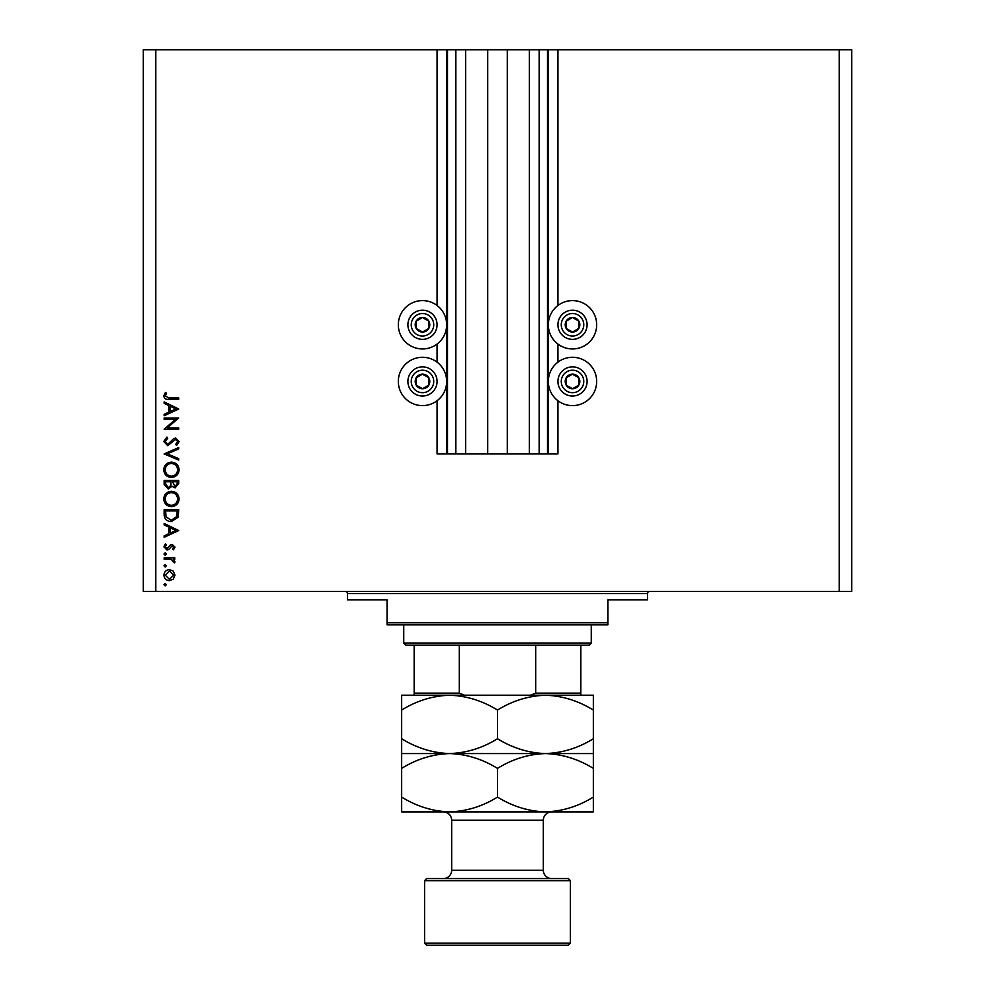<?xml version="1.0" encoding="UTF-8"?>
<svg xmlns="http://www.w3.org/2000/svg" width="995" height="995" viewBox="0 0 995 995"><rect width="100%" height="100%" fill="white"/><g stroke="black" fill="none" stroke-linecap="round" stroke-linejoin="round"><path stroke-width="1.49" d="M465.623 49.75L465.623 453.956L487.712 453.956L487.712 49.75L437.079 49.75L437.079 305.502M437.079 344.046L437.079 362.18M437.079 400.724L437.079 453.956L447.501 453.956L447.501 49.75M455.834 49.75L455.834 453.956L447.501 453.956M465.623 453.956L455.834 453.956M487.712 453.956L507.288 453.956L507.288 49.75L487.712 49.75M539.166 49.75L539.166 453.956L547.499 453.956L547.499 49.75L529.377 49.75L529.377 453.956L507.288 453.956M529.377 49.75L507.288 49.75M539.166 453.956L529.377 453.956M547.499 49.75L548.332 49.75L548.332 453.956L547.499 453.956M557.921 400.724L557.921 453.956L548.332 453.956M839.195 49.75L839.195 591.465L851.695 591.465L851.695 49.75L557.921 49.75L557.921 305.502M557.921 344.046L557.921 362.18M557.921 49.75L548.332 49.75M572.511 300.602A24.166 24.166 0 0 0 548.332 324.78A24.166 24.166 0 0 0 572.511 348.946A24.166 24.166 0 0 0 596.677 324.78A24.166 24.166 0 0 0 572.511 300.602M572.511 357.28A24.166 24.166 0 0 1 596.677 381.446A24.166 24.166 0 0 1 572.511 405.612A24.166 24.166 0 0 1 548.332 381.446A24.166 24.166 0 0 1 572.511 357.28M422.489 348.946A24.166 24.166 0 0 1 398.323 324.78A24.166 24.166 0 0 1 422.489 300.602A24.166 24.166 0 0 1 446.668 324.78A24.166 24.166 0 0 1 422.489 348.946M422.489 405.612A24.166 24.166 0 0 0 446.668 381.446A24.166 24.166 0 0 0 422.489 357.28A24.166 24.166 0 0 0 398.323 381.446A24.166 24.166 0 0 0 422.489 405.612M175.593 419.305L164.138 419.305L164.138 417.999L178.714 417.999L167.247 427.912L178.714 427.912L178.714 429.218L164.138 429.218L175.593 419.305M167.707 445.673L163.765 441.506L166.949 437.066L167.682 438.31L165.257 441.506L167.732 444.367L173.466 438.82L175.692 438.011L179.1 441.606L176.625 445.486L175.729 444.305L177.595 441.457L175.754 439.317L167.707 445.673M164.138 453.907L178.714 447.539L178.714 448.944L167.222 453.807L178.714 458.67L178.714 460.076L164.138 453.907M163.765 469.814C164.163 465.138 166.7 462.575 171.364 462.128C176.04 462.526 178.627 465.051 179.1 469.702C178.714 474.453 176.165 477.028 171.439 477.463C166.75 477.04 164.187 474.503 163.765 469.814M163.765 498.992C164.163 494.304 166.7 491.741 171.364 491.294C176.04 491.692 178.627 494.216 179.1 498.868C178.714 503.619 176.165 506.206 171.439 506.629C166.75 506.219 164.187 503.669 163.765 498.992M164.138 523.457L178.714 530.559L164.138 537.3L164.138 535.87L168.814 533.718L168.814 527.101L164.138 524.887L164.138 523.457M163.951 584.699L165.17 583.48L166.376 584.699L165.17 585.906L163.951 584.699M839.195 591.465L143.305 591.465L143.305 49.75L155.805 49.75L155.805 591.465M437.079 49.75L155.805 49.75M169.436 569.637L173.217 571.105L174.983 575.16L173.23 579.214L169.436 580.67C166.066 580.371 164.237 578.53 163.951 575.16C164.225 571.789 166.053 569.948 169.436 569.637M163.951 565.807L165.17 564.6L166.376 565.807L165.17 567.026L163.951 565.807M164.138 559.178L164.138 557.859L174.797 557.859L174.797 559.178L173.23 559.178L174.983 561.777L174.61 562.909L173.478 562.187L171.376 559.401L164.138 559.178M163.951 554.028L165.17 552.81L166.376 554.028L165.17 555.247L163.951 554.028M172.185 544.402L174.983 547.088L173.466 549.825L172.545 548.929L173.677 547.088L172.234 545.708L168.677 549.514L167.023 550.011L163.951 546.889L165.394 543.842L166.376 544.713L165.257 546.815L166.973 548.705L170.543 544.887L172.185 544.402M171.239 521.591C166.551 521.318 164.175 518.83 164.138 514.141L164.138 509.627L178.714 509.627L178.192 517.189L171.239 521.591M164.138 484.391L164.138 480.448L178.714 480.448L178.714 483.296L175.108 487.936L171.998 486.244L168.279 489.055L164.138 484.391M164.138 401.918L178.714 409.02L164.138 415.761L164.138 414.33L168.814 412.179L168.814 405.562L164.138 403.348L164.138 401.918M165.257 395.973L169.013 397.988L178.714 397.988L178.714 399.306L168.876 399.306C165.954 399.704 164.25 398.572 163.765 395.898L165.444 392.378L166.563 393.149L165.257 395.973M169.424 579.364L173.677 575.16L169.424 570.956L165.257 575.16L169.424 579.364M170.307 533.021L175.879 530.459L170.307 527.81L170.307 533.021M177.222 510.933L165.63 510.933L166.003 516.778L171.252 520.285L176.811 516.442L177.222 510.933M171.439 505.323C175.232 504.925 177.297 502.786 177.595 498.93C177.259 495.087 175.182 492.985 171.364 492.612C167.595 493.01 165.556 495.112 165.257 498.93C165.543 502.811 167.595 504.938 171.439 505.323M177.222 483.533L177.222 481.767L172.545 481.767L175.083 486.617L177.222 483.533M171.053 482.625L171.053 481.767L165.63 481.767L165.63 483.62L168.279 487.749L170.879 485.361L171.053 482.625M171.439 476.157C175.232 475.747 177.297 473.62 177.595 469.764C177.259 465.921 175.182 463.819 171.364 463.434C167.595 463.832 165.556 465.946 165.257 469.764C165.543 473.645 167.595 475.772 171.439 476.157M170.307 411.482L175.879 408.92L170.307 406.271L170.307 411.482M418.932 331.136A7.288 7.288 0 0 0 428.758 321.049A7.288 7.288 0 0 0 416.134 321.211A7.288 7.288 0 0 0 418.932 331.136M419.405 330.29L422.589 332.069L428.857 328.338L428.758 321.049L422.402 317.48L416.134 321.211L416.221 328.499L419.405 330.29M429.616 312.057A14.589 14.589 0 0 1 435.213 331.907A14.589 14.589 0 0 1 415.363 337.504A14.589 14.589 0 0 1 409.766 317.641A14.589 14.589 0 0 1 429.616 312.057A14.589 14.589 0 0 0 409.766 317.641A14.589 14.589 0 0 0 415.363 337.504M416.221 328.499L422.589 332.069L428.857 328.338L428.758 321.049L422.402 317.48L416.134 321.211M568.941 331.136A7.288 7.288 0 0 0 578.779 321.049A7.288 7.288 0 0 0 566.143 321.211A7.288 7.288 0 0 0 568.941 331.136M569.426 330.29L572.598 332.069L578.866 328.338L578.779 321.049L572.411 317.48L566.143 321.211L566.242 328.499L569.426 330.29M579.637 312.057A14.589 14.589 0 0 1 585.234 331.907A14.589 14.589 0 0 1 565.384 337.504A14.589 14.589 0 0 1 559.787 317.641A14.589 14.589 0 0 1 579.637 312.057A14.589 14.589 0 0 0 559.787 317.641A14.589 14.589 0 0 0 565.384 337.504M566.242 328.499L572.598 332.069L578.866 328.338L578.779 321.049L572.411 317.48L566.143 321.211M568.941 387.814A7.288 7.288 0 0 0 578.779 377.714A7.288 7.288 0 0 0 566.143 377.889A7.288 7.288 0 0 0 568.941 387.814M569.426 386.955L572.598 388.734L578.866 385.015L578.779 377.714L572.411 374.157L566.143 377.889L566.242 385.177L569.426 386.955M579.637 368.722A14.589 14.589 0 0 1 585.234 388.572A14.589 14.589 0 0 1 565.384 394.169A14.589 14.589 0 0 1 559.787 374.319A14.589 14.589 0 0 1 579.637 368.722A14.589 14.589 0 0 0 559.787 374.319A14.589 14.589 0 0 0 565.384 394.169M572.598 388.734L578.866 385.015L578.779 377.714L572.411 374.157L566.143 377.889L566.242 385.177L572.598 388.734M418.932 387.814A7.288 7.288 0 0 0 428.758 377.714A7.288 7.288 0 0 0 416.134 377.889A7.288 7.288 0 0 0 418.932 387.814M419.405 386.955L422.589 388.734L428.857 385.015L428.758 377.714L422.402 374.157L416.134 377.889L416.221 385.177L419.405 386.955M429.616 368.722A14.589 14.589 0 0 1 435.213 388.572A14.589 14.589 0 0 1 415.363 394.169A14.589 14.589 0 0 1 409.766 374.319A14.589 14.589 0 0 1 429.616 368.722A14.589 14.589 0 0 0 409.766 374.319A14.589 14.589 0 0 0 415.363 394.169M422.589 388.734L428.857 385.015L428.758 377.714L422.402 374.157L416.134 377.889L416.221 385.177L422.589 388.734M345.402 591.465A2.089 2.089 0 0 1 347.491 593.555L347.491 599.798L387.067 599.798L387.067 622.721L607.933 622.721L607.933 599.798L647.509 599.798L647.509 593.555L347.491 593.555M649.598 591.465A2.089 2.089 0 0 0 647.509 593.555M607.933 622.721L607.933 624.798L387.067 624.798L387.067 622.721M564.376 695.231L545.422 695.231L564.376 695.231M401.657 710.057L401.657 695.231L449.578 695.231C466.406 695.791 482.388 700.741 497.5 710.057C512.425 700.791 528.395 695.841 545.422 695.231C562.25 695.791 578.232 700.741 593.343 710.057L593.343 695.231L449.578 695.231C432.551 695.841 416.582 700.791 401.657 710.057L401.657 768.389C416.582 759.123 432.551 754.185 449.578 753.563C432.75 753.004 416.768 748.053 401.657 738.738M591.254 643.143L589.177 645.22L405.823 645.22L403.746 643.143L591.254 643.143L591.254 624.798M403.746 643.143L403.746 624.798M580.844 645.22L580.844 694.535M530.372 695.231L535.696 693.142L580.844 693.142M535.696 645.22L535.696 693.142M459.304 645.22L459.304 693.142L464.628 695.231M414.156 645.22L414.156 695.231L414.156 693.142L459.304 693.142M426.656 878.573L568.344 878.573L570.421 880.662L424.579 880.662L426.656 878.573M570.421 943.16L568.344 945.25L426.656 945.25L424.579 943.16L570.421 943.16L570.421 880.662M551.678 878.573A8.333 8.333 0 0 1 543.332 870.239L543.332 820.241A8.333 8.333 0 0 1 551.678 811.908M443.322 878.573A8.333 8.333 0 0 0 451.668 870.239L451.668 820.241A8.333 8.333 0 0 0 443.322 811.908M424.579 943.16L424.579 880.662M593.343 753.563L545.422 753.563C562.25 754.135 578.232 759.073 593.343 768.389L593.343 738.738C578.418 748.004 562.449 752.954 545.422 753.563C528.594 753.004 512.612 748.053 497.5 738.738L497.5 710.057M593.343 738.738L593.343 710.057M497.5 738.738C482.575 748.004 466.605 752.954 449.578 753.563L401.657 753.563M545.422 753.563L449.578 753.563C466.406 754.135 482.388 759.073 497.5 768.389C512.425 759.123 528.395 754.185 545.422 753.563M401.657 797.082C416.768 806.398 432.75 811.335 449.578 811.908C466.605 811.286 482.575 806.348 497.5 797.082C512.612 806.398 528.594 811.335 545.422 811.908C562.449 811.286 578.418 806.348 593.343 797.082L593.343 811.908L401.657 811.908L401.657 768.389M497.5 797.082L497.5 768.389M593.343 797.082L593.343 768.389M446.668 49.75L446.668 453.956M416.992 334.594A11.256 11.256 0 0 0 432.303 330.278A11.256 11.256 0 0 0 427.987 314.955A11.256 11.256 0 0 0 412.676 319.271A11.256 11.256 0 0 0 416.992 334.594M567.013 334.594A11.256 11.256 0 0 0 582.324 330.278A11.256 11.256 0 0 0 578.008 314.955A11.256 11.256 0 0 0 562.697 319.271A11.256 11.256 0 0 0 567.013 334.594M567.013 391.259A11.256 11.256 0 0 0 582.324 386.943A11.256 11.256 0 0 0 578.008 371.632A11.256 11.256 0 0 0 562.697 375.948A11.256 11.256 0 0 0 567.013 391.259M416.992 391.259A11.256 11.256 0 0 0 432.303 386.943A11.256 11.256 0 0 0 427.987 371.632A11.256 11.256 0 0 0 412.676 375.948A11.256 11.256 0 0 0 416.992 391.259M451.668 870.239L543.332 870.239M543.332 820.241L451.668 820.241"/></g></svg>
